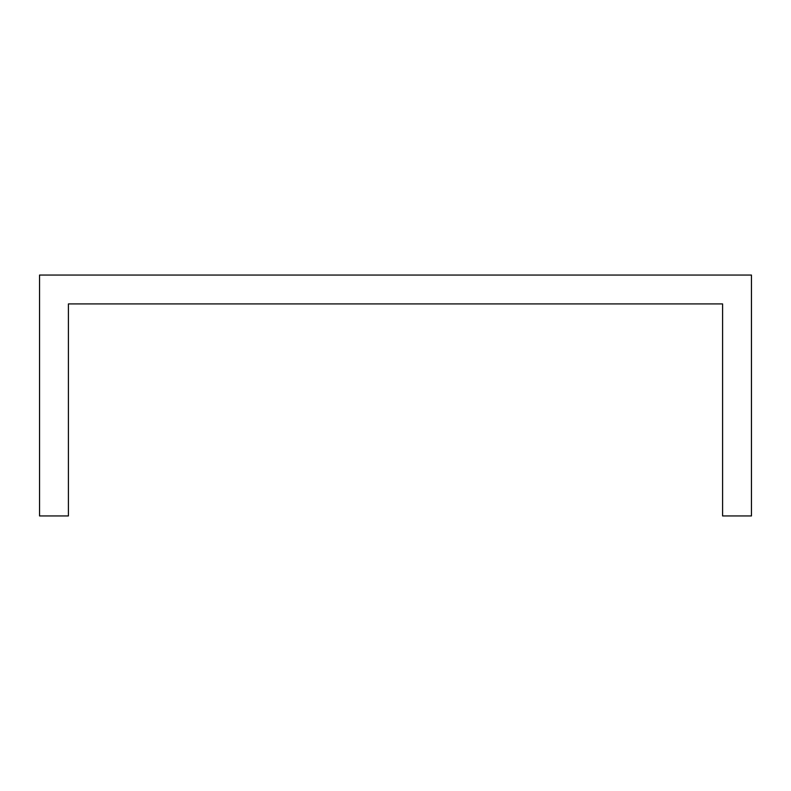 <?xml version="1.0" encoding="UTF-8"?>
<svg xmlns="http://www.w3.org/2000/svg" width="791" height="791" viewBox="0 0 791 791"><rect width="100%" height="100%" fill="white"/><g stroke="black" fill="none" stroke-linecap="round" stroke-linejoin="round"><path stroke-width="1.19" d="M751.45 342.394L751.45 275.05L39.55 275.05L39.55 515.95L68.412 515.95L68.412 303.912L722.588 303.912L722.588 515.95L751.45 515.95L751.45 342.394"/></g></svg>
